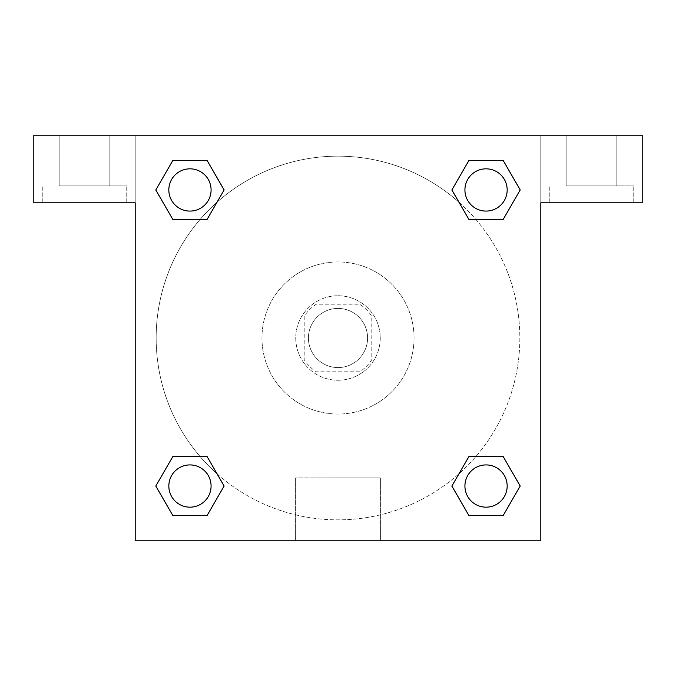 <?xml version="1.0" encoding="UTF-8"?>
<svg xmlns="http://www.w3.org/2000/svg" width="676" height="676" viewBox="0 0 676 676"><rect width="100%" height="100%" fill="white"/><g stroke="black" fill="none" stroke-linecap="round" stroke-linejoin="round"><path stroke-width="0.51" stroke-dasharray="3.38 2.54" d="M367.575 338A29.575 29.575 0 0 0 323.212 312.388A29.575 29.575 0 0 0 323.212 363.612A29.575 29.575 0 0 0 367.575 338A29.575 29.575 0 0 0 323.212 312.388A29.575 29.575 0 0 0 323.212 363.612A29.575 29.575 0 0 0 367.575 338M359.674 371.8L316.326 371.8A40.154 40.154 0 0 1 304.2 359.674L304.2 316.326A40.154 40.154 0 0 1 316.326 304.2L359.674 304.2A40.154 40.154 0 0 1 371.8 316.326L371.8 359.674A40.154 40.154 0 0 1 359.674 371.8L316.326 371.8A40.154 40.154 0 0 1 304.2 359.674L304.2 316.326A40.154 40.154 0 0 1 316.326 304.2L359.674 304.2A40.154 40.154 0 0 1 371.8 316.326L371.8 359.674A40.154 40.154 0 0 1 359.674 371.8M338 295.75A42.25 42.25 0 0 1 374.589 359.125A42.25 42.25 0 0 1 301.411 359.125A42.25 42.25 0 0 1 338 295.75A42.25 42.25 0 0 0 295.75 338A42.25 42.25 0 0 0 338 380.25A42.25 42.25 0 0 0 380.25 338A42.25 42.25 0 0 0 338 295.75M414.05 338A76.05 76.05 0 0 0 299.975 272.141A76.05 76.05 0 0 0 299.975 403.859A76.05 76.05 0 0 0 414.05 338A76.05 76.05 0 0 0 299.975 272.141A76.05 76.05 0 0 0 299.975 403.859A76.05 76.05 0 0 0 414.05 338M135.2 135.2L540.8 135.2L540.8 540.8L135.2 540.8L135.2 135.2L33.8 135.2L540.8 135.2L540.8 540.8L135.2 540.8L135.2 135.2L33.8 135.2L33.8 202.8L135.2 202.8L135.2 135.2L135.2 202.8L33.8 202.8L33.8 135.2L33.8 202.8L135.2 202.8L135.2 135.2L642.2 135.2L540.8 135.2L540.8 202.8L540.8 135.2L540.8 202.8L642.2 202.8L540.8 202.8L540.8 540.8L135.2 540.8L135.2 135.2M469.009 160.406L451.898 189.956L468.967 219.531L451.898 189.956L468.967 219.531L451.898 189.956L468.967 160.381L503.121 160.381L520.19 189.956L503.121 219.531L475.955 219.531M200.045 219.531L172.879 219.531L200.045 219.531L172.879 219.531L155.81 189.956L172.879 160.381L207.033 160.381L224.102 189.956L206.991 219.506M206.991 515.594L224.102 486.044L207.033 456.469L224.102 486.044L207.033 456.469L224.102 486.044L207.033 515.619L172.879 515.619L155.81 486.044L172.879 456.469L200.045 456.469M475.955 456.469L503.121 456.469L475.955 456.469L503.121 456.469L520.19 486.044L503.121 515.619L468.967 515.619L451.898 486.044L469.009 456.494M135.2 352.787L135.2 323.212L135.217 352.787M84.5 202.8L42.25 202.8L84.5 202.8M84.5 185.9L126.75 185.9L84.5 185.9M59.15 185.9L109.85 185.9L59.15 185.9L109.85 185.9L59.15 185.9L59.15 135.2L109.85 135.2L109.85 185.9L109.85 135.2L59.15 135.2L109.85 135.2L59.15 135.2L59.15 185.9M338 540.8L295.615 540.8L338 540.8M338 477.932L380.385 477.932L338 477.932M540.8 323.212L540.8 352.787L540.783 323.212M591.5 202.8L549.25 202.8L591.5 202.8M591.5 185.9L633.75 185.9L591.5 185.9M566.15 185.9L616.85 185.9L566.15 185.9L616.85 185.9L566.15 185.9L566.15 135.2L616.85 135.2L616.85 185.9L616.85 135.2L566.15 135.2L616.85 135.2L566.15 135.2L566.15 185.9M642.2 202.8L642.2 135.2L540.8 135.2L540.8 202.8L642.2 202.8L642.2 135.2L642.2 202.8M338 135.2L323.212 135.2L338 135.217M464.919 486.044A21.125 21.125 0 0 0 496.607 504.338A21.125 21.125 0 0 0 496.607 467.75A21.125 21.125 0 0 0 464.919 486.044A21.125 21.125 0 0 1 496.607 467.75A21.125 21.125 0 0 1 496.607 504.338A21.125 21.125 0 0 1 464.919 486.044M168.831 189.956A21.125 21.125 0 0 0 189.956 211.081A21.125 21.125 0 0 0 211.081 189.956A21.125 21.125 0 0 0 189.956 168.831A21.125 21.125 0 0 0 168.831 189.956M464.919 189.956A21.125 21.125 0 0 0 486.044 211.081A21.125 21.125 0 0 0 507.169 189.956A21.125 21.125 0 0 0 486.044 168.831A21.125 21.125 0 0 0 464.919 189.956M168.831 486.044A21.125 21.125 0 0 0 189.956 507.169A21.125 21.125 0 0 0 211.081 486.044A21.125 21.125 0 0 0 189.956 464.919A21.125 21.125 0 0 0 168.831 486.044M156.156 338A181.844 181.844 0 0 0 338 519.844A181.844 181.844 0 0 0 519.844 338A181.844 181.844 0 0 0 338 156.156A181.844 181.844 0 0 0 156.156 338M217.072 473.808A181.844 181.844 0 0 0 519.844 338A181.844 181.844 0 0 0 458.987 202.251M458.928 202.192A181.844 181.844 0 0 0 202.217 217.038A181.844 181.844 0 0 0 217.013 473.749M211.081 189.956A21.125 21.125 0 0 0 179.394 171.662A21.125 21.125 0 0 0 179.394 208.25A21.125 21.125 0 0 0 211.081 189.956A21.125 21.125 0 0 0 179.394 171.662A21.125 21.125 0 0 0 179.394 208.25A21.125 21.125 0 0 0 211.081 189.956A21.125 21.125 0 0 0 179.394 171.662A21.125 21.125 0 0 0 179.394 208.25A21.125 21.125 0 0 0 211.081 189.956A21.125 21.125 0 0 0 179.394 171.662A21.125 21.125 0 0 0 179.394 208.25A21.125 21.125 0 0 0 211.081 189.956M507.169 189.956A21.125 21.125 0 0 0 475.482 171.662A21.125 21.125 0 0 0 475.482 208.25A21.125 21.125 0 0 0 507.169 189.956A21.125 21.125 0 0 0 475.482 171.662A21.125 21.125 0 0 0 475.482 208.25A21.125 21.125 0 0 0 507.169 189.956A21.125 21.125 0 0 0 475.482 171.662A21.125 21.125 0 0 0 475.482 208.25A21.125 21.125 0 0 0 507.169 189.956A21.125 21.125 0 0 0 475.482 171.662A21.125 21.125 0 0 0 475.482 208.25A21.125 21.125 0 0 0 507.169 189.956M211.081 486.044A21.125 21.125 0 0 0 179.394 467.75A21.125 21.125 0 0 0 179.394 504.338A21.125 21.125 0 0 0 211.081 486.044A21.125 21.125 0 0 0 179.394 467.75A21.125 21.125 0 0 0 179.394 504.338A21.125 21.125 0 0 0 211.081 486.044A21.125 21.125 0 0 0 179.394 467.75A21.125 21.125 0 0 0 179.394 504.338A21.125 21.125 0 0 0 211.081 486.044A21.125 21.125 0 0 0 179.394 467.75A21.125 21.125 0 0 0 179.394 504.338A21.125 21.125 0 0 0 211.081 486.044M352.787 135.2L323.212 135.2L352.787 135.217M172.879 219.531L155.81 189.956L172.879 219.531L155.81 189.956L172.921 160.406M224.102 486.044L207.033 515.619L224.102 486.044L207.033 515.619L172.879 515.619L155.81 486.044L172.921 456.494M503.121 456.469L520.19 486.044L503.121 456.469L520.19 486.044L503.079 515.594M451.898 189.956L468.967 160.381L451.898 189.956L468.967 160.381L503.121 160.381L520.19 189.956L503.079 219.506M295.615 540.8L380.385 540.8L295.615 540.8L295.615 477.932L380.385 477.932L295.615 477.932L295.615 540.8M507.169 486.044A21.125 21.125 0 0 0 475.482 467.75A21.125 21.125 0 0 0 475.482 504.338A21.125 21.125 0 0 0 507.169 486.044A21.125 21.125 0 0 0 475.482 467.75A21.125 21.125 0 0 0 475.482 504.338A21.125 21.125 0 0 0 507.169 486.044A21.125 21.125 0 0 0 475.482 467.75A21.125 21.125 0 0 0 475.482 504.338A21.125 21.125 0 0 0 507.169 486.044M520.19 486.044L503.121 515.619L520.19 486.044L503.121 515.619L468.967 515.619L451.898 486.044L468.967 456.469L451.898 486.044L468.967 515.619L451.898 486.044M207.033 515.619L172.879 515.619L155.81 486.044L172.879 456.469M468.967 160.381L503.121 160.381L520.19 189.956L503.121 219.531M155.81 189.956L172.879 160.381L155.81 189.956L172.879 160.381L207.033 160.381L224.102 189.956L207.033 219.531L224.102 189.956L207.033 160.381L224.102 189.956M503.121 515.619L468.967 515.619M172.879 515.619L155.81 486.044M503.121 160.381L520.19 189.956M172.879 160.381L207.033 160.381M126.75 202.8L126.75 185.9L126.75 202.8M42.25 202.8L42.25 185.9L42.25 202.8M380.385 540.8L380.385 477.932L380.385 540.8M633.75 202.8L633.75 185.9L633.75 202.8M549.25 202.8L549.25 185.9L549.25 202.8"/><path stroke-width="1.01" d="M475.955 219.531L503.121 219.531L468.967 219.531L451.898 189.956L468.967 160.381L503.121 160.381L520.19 189.956L503.121 219.531L468.967 219.531L475.955 219.531L468.967 219.531L451.855 189.981M172.879 219.531L207.033 219.531L172.879 219.531L155.81 189.956L172.879 160.381L207.033 160.381L224.102 189.956L207.033 219.531L172.879 219.531L155.767 189.981M200.045 456.469L172.879 456.469L207.033 456.469L224.102 486.044L207.033 515.619L172.879 515.619L155.81 486.044L172.879 456.469L207.033 456.469L200.045 456.469L207.033 456.469L224.145 486.019M503.121 456.469L468.967 456.469L503.121 456.469L520.19 486.044L503.121 515.619L468.967 515.619L451.898 486.044L468.967 456.469L503.121 456.469L520.233 486.019M642.2 135.2L33.8 135.2L33.8 202.8L135.2 202.8L135.2 540.8L540.8 540.8L540.8 202.8L642.2 202.8L642.2 135.2M207.033 160.381L172.879 160.381L207.033 160.381L224.145 189.931M172.879 515.619L207.033 515.619L172.879 515.619L155.767 486.069M468.967 515.619L503.121 515.619L468.967 515.619L451.855 486.069M503.121 160.381L468.967 160.381L503.121 160.381L520.233 189.931M507.169 486.044A21.125 21.125 0 0 0 475.482 467.75A21.125 21.125 0 0 0 475.482 504.338A21.125 21.125 0 0 0 507.169 486.044M211.081 486.044A21.125 21.125 0 0 0 179.394 467.75A21.125 21.125 0 0 0 179.394 504.338A21.125 21.125 0 0 0 211.081 486.044M507.169 189.956A21.125 21.125 0 0 0 475.482 171.662A21.125 21.125 0 0 0 475.482 208.25A21.125 21.125 0 0 0 507.169 189.956M211.081 189.956A21.125 21.125 0 0 0 179.394 171.662A21.125 21.125 0 0 0 179.394 208.25A21.125 21.125 0 0 0 211.081 189.956M468.967 456.469L475.955 456.469M207.033 219.531L200.045 219.531"/></g></svg>
